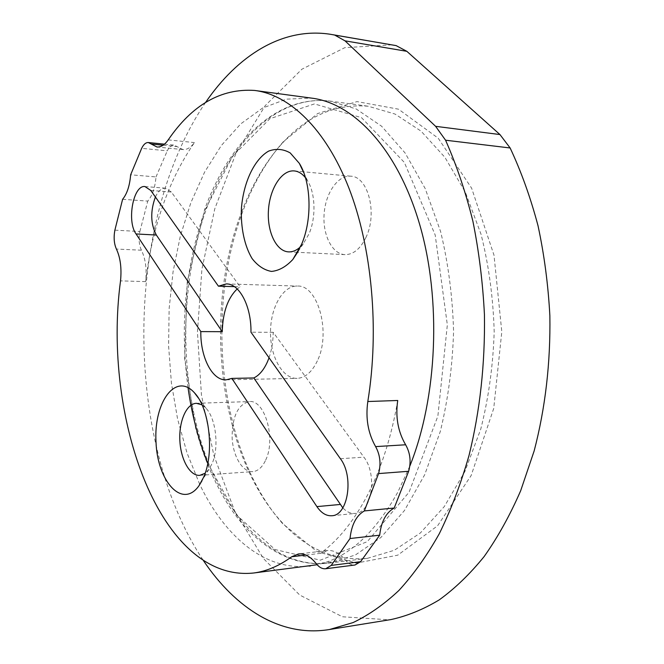 <?xml version="1.0" encoding="UTF-8"?>
<svg xmlns="http://www.w3.org/2000/svg" width="664" height="664" viewBox="0 0 664 664"><rect width="100%" height="100%" fill="white"/><g stroke="black" fill="none" stroke-linecap="round" stroke-linejoin="round"><path stroke-width="0.5" stroke-dasharray="3.32 2.49" d="M201.997 404.832L206.006 408.211C216.007 418.619 219.286 447.611 212.107 463.538L208.977 469.257L205.151 473.241M265.683 460.077C276.216 438.854 264.762 399.33 249.282 401.579C237.919 404.459 232.201 416.486 232.118 437.651C232.964 456.301 242.592 472.502 252.893 471.614C258.064 471.075 262.322 467.232 265.683 460.077M241.945 211.127C203.134 310.503 217.867 450.557 280.2 520.418C305.183 548.68 334.258 561.321 367.416 558.341L394.258 550.29L420.329 533.009L444.316 506.549L464.866 471.564L480.694 429.367C488.588 398.251 493.086 365.715 494.19 331.734C493.203 297.771 488.82 265.268 481.026 234.226L465.348 192.162L444.913 157.351L421.017 131.098L395.005 114.042L368.188 106.223C335.038 103.526 305.921 116.416 280.839 144.893C264.861 163.137 251.897 185.214 241.945 211.127M366.08 237.172C360.486 248.768 353.489 254.586 345.072 254.636C332.191 254.212 322.546 234.99 324.107 214.098C325.46 193.199 337.785 175.055 350.7 176.192C368.022 176.234 377.7 213.318 366.08 237.172M317.367 360.842C312.005 372.031 305.249 377.874 297.107 378.372C282.582 378.87 270.331 356.883 270.497 332.34C270.422 307.797 282.739 285.694 297.264 286.059C317.84 284.507 331.344 332.672 317.367 360.842M243.647 209.193C253.772 182.832 266.986 160.348 283.279 141.739L317.658 113.544L356.991 101.6L398.475 109.178L438.24 138.228L471.631 188.186L493.999 255.15L501.801 331.743L493.734 408.401L471.141 475.557L437.576 525.805L397.711 555.187L356.203 563.122L316.911 551.51L282.623 523.606C219.095 452.309 204.155 310.246 243.647 209.193M391.909 44.845L344.807 47.659L301.879 69.214L265.193 105.684L235.961 153.343L214.771 208.836L201.906 269.26L197.449 332.041L201.424 394.831L213.816 455.255L234.558 510.765L263.384 558.474L299.721 595.052L342.4 616.765L389.403 619.819M114.88 230.151L139.872 231.528C138.494 238.733 139.017 244.958 141.432 250.203C145.524 258.703 146.927 269.177 145.648 281.619C152.388 226.416 168.648 180.068 194.436 142.586C190.784 147.524 186.966 149.857 182.973 149.574L174.101 145.134C171.528 145.034 169.254 146.927 167.278 150.828L141.656 148.329M397.728 400.483C391.511 436.538 381.509 467.937 367.731 494.68C353.879 521.074 338.092 540.629 320.388 553.353L327.219 550.581C333.552 549.908 339.611 553.087 345.404 560.117C348.368 563.736 351.563 565.371 354.991 565.006M205.558 102.472C124.027 222.307 123.197 440.614 203.516 560.723M122.608 199.308L147.781 201.101C152.33 195.747 155.077 187.688 156.007 176.923L130.642 174.798M139.872 231.528L147.781 201.101M156.007 176.923L167.278 150.828M155.401 197C158.206 191.049 161.543 188.103 165.411 188.161L171.337 192.02L240.169 286.798L237.206 288.94M234.359 286.632L240.169 286.798M269.036 357.772C271.725 350.019 273.12 341.537 273.219 332.299L363.897 457.164C377.75 474.577 371.707 513.131 355.331 513.43C350.882 513.811 346.708 511.961 342.807 507.869M273.219 332.299L250.967 332.199M409.804 466.169L397.885 492.024C374.496 533.864 347.571 558.1 317.126 564.74M309.258 566.068C264.803 571.173 224.507 536.288 199.806 484.529M199.764 484.438L187.065 453.097L177.587 419.009L171.412 383.028L168.59 345.969L169.137 308.611L173.063 271.742L180.326 236.152L190.867 202.669L204.578 172.167L221.295 145.565L240.758 123.861L262.604 108.049L286.333 99.152L311.267 98.081M300.477 246.834L303.29 243.763L309.059 233.794C316.155 217.576 315.475 193.431 307.598 180.815L305.448 177.686M207.766 463.397L236.608 515.139L275.112 549.56L320.305 560.175L367.267 541.675L409.065 492.207L437.875 416.104L447.337 324.895L435.194 235.006L404.343 162.414L361.49 117.636L314.445 103.924L269.899 118.698L232.5 156.314L204.985 210.256C185.38 266.164 179.72 325.269 188.012 387.568M206.496 208.67C230.308 142.86 277.021 94.72 329.792 101.061L356.087 108.904L381.609 126.218L405.09 152.969L425.184 188.543L440.614 231.587C448.291 263.384 452.607 296.692 453.578 331.51C452.491 366.337 448.059 399.686 440.274 431.559L424.694 474.743L404.476 510.5L380.904 537.483L355.323 555.029L329.004 563.122C272.389 569.513 223.751 515.148 201.292 442.506C178.948 369.226 180.799 279.743 206.496 208.67M163.087 145.208L177.014 146.603M168.216 139.88L194.436 142.586M141.432 250.203L116.407 249.058M145.648 281.619L120.524 280.864M316.288 563.719L345.404 560.117M305.855 555.071L320.388 553.353M150.769 190.443L171.337 192.02M340.4 458.724L363.897 457.164M206.006 408.211L198.32 397.96M208.977 469.257L201.956 480.827M199.806 475.349L252.893 471.614M196.345 403.305L249.282 401.579M367.416 558.341L329.004 563.122C290.002 567.778 254.129 544.106 228.864 505.819C214.53 483.234 203.45 457.347 195.639 428.164L184.65 358.834L187.231 281.727L204.711 209.351C228.507 143.449 275.427 94.661 329.792 101.061L368.188 106.223M280.2 520.418L282.623 523.606M280.839 144.893L283.279 141.739M164.448 144.163L174.101 145.134M182.973 149.574L157.003 147.01M327.219 550.581L298.41 553.959M332.871 34.702L330.539 34.304M144.951 186.559L165.411 188.161M331.934 515.729L355.331 513.43M226.133 379.841L297.107 378.372M226.299 283.918L297.264 286.059M256.196 90.661L254.544 90.437M307.598 180.815L303.88 172.955M303.29 243.763L297.995 251.714M350.7 176.192L303.431 171.785M303.315 171.768L294.177 170.914M345.072 254.636L297.655 252.32M297.596 252.32L288.716 251.888"/><path stroke-width="1" d="M205.151 473.241L199.806 475.349C189.904 476.204 180.666 459.505 179.853 440.34C178.882 421.183 186.476 403.646 196.345 403.305L201.997 404.832M203.665 477.159L198.943 485.799C182.243 509.379 157.252 481.234 155.99 441.651C153.724 402.16 175.802 371.74 194.486 392.839C209.517 408.31 214.563 452.997 203.665 477.159M396.142 45.617L334.648 35.051L345.014 40.844L406.841 51.319L396.142 45.617L332.871 34.702M406.841 51.319L499.942 134.551L435.609 126.326L445.569 140.212L510.135 147.972L499.942 134.551M389.403 619.819L390.922 619.578C407.132 616.051 423.217 609.502 439.186 599.907C454.931 588.536 469.921 574.078 484.147 556.54C497.768 537.3 509.935 515.372 520.667 490.754L534.163 450.889C545.36 407.945 550.597 362.893 549.867 315.732C548.198 284.79 544.256 254.81 538.031 225.785C530.586 197.698 521.29 171.76 510.135 147.972M317.126 564.74L253.714 572.999C160.373 582.884 102.148 417.523 120.524 280.864C121.769 268.256 120.4 257.657 116.407 249.058C114.05 243.746 113.544 237.446 114.88 230.151L122.608 199.308C127.056 193.871 129.737 185.704 130.642 174.798L141.656 148.329C143.59 144.37 145.814 142.436 148.329 142.536L157.003 147.01C160.904 147.275 164.647 144.901 168.216 139.88C192.261 104.746 221.037 88.262 254.544 90.437C289.33 94.661 325.435 128.384 348.741 187.646C371.898 246.925 379.601 329.145 367.814 401.521C365.457 418.237 368.055 433.26 375.616 446.606C380.181 455.006 381.169 463.995 378.571 473.581L408.642 471.282C411.273 461.853 410.269 453.022 405.638 444.78C397.968 431.683 395.337 416.917 397.728 400.483L367.814 401.521M253.714 572.999C266.513 571.339 279.171 565.927 291.695 556.756L305.855 555.071M408.642 471.282L394.2 508.026C386.025 512.616 381.186 521.672 379.683 535.192L360.577 561.702L331.22 565.404L325.725 568.733C322.347 569.089 319.201 567.421 316.288 563.719C310.594 556.556 304.635 553.303 298.41 553.959L291.695 556.756M331.22 565.404L350.028 538.521C351.513 524.767 356.286 515.571 364.337 510.931L378.571 473.581M301.539 244.418C312.346 219.709 311.291 182.392 299.323 163.344L290.218 152.927C283.196 148.952 276 148.346 268.629 151.11C254.212 159.327 243.439 182.6 241.414 208.363C240.658 227.686 244.476 245.838 252.071 258.537C257.732 265.832 264.206 270.132 271.476 271.418C278.921 270.729 286.035 266.762 292.807 259.516L301.539 244.418M340.4 458.724C354.078 476.403 348.102 515.471 331.934 515.729C326.323 516.119 321.31 513.081 316.894 506.607L231.861 378.397L226.133 379.841C212.214 380.688 200.354 357.166 200.818 331.593L136.054 233.952C126.617 221.22 133.281 184.75 144.951 186.559L150.769 190.443L218.431 286.176L226.299 283.918C239.38 283.52 251.415 306.212 250.967 332.199L340.4 458.724M325.725 568.733L354.991 565.006L360.577 561.702M334.648 35.051L330.539 34.304C282.159 26.734 237.422 55.917 205.558 102.472M203.516 560.723C235.313 608.041 280.465 637.656 329.527 629.505L353.032 622.6C368.727 615.113 384.033 604.389 398.948 590.42C413.464 574.592 426.927 555.668 439.327 533.649C450.939 509.994 460.841 483.915 469.033 455.421C480.014 410.742 485.152 363.831 484.438 314.678C482.811 282.449 478.943 251.224 472.851 221.029C465.564 191.813 456.475 164.88 445.569 140.212M364.337 510.931L394.2 508.026M379.683 535.192L350.028 538.521M435.609 126.326L345.014 40.844M237.206 288.94C227.769 298.036 222.789 312.287 222.266 331.693L156.355 235.048C150.554 223.917 150.238 211.235 155.401 197M222.266 331.693L200.818 331.593M218.431 286.176L234.359 286.632M342.807 507.869L253.814 377.957C259.342 375.284 263.948 369.765 267.625 361.399L269.036 357.772M231.861 378.397L253.814 377.957M310.462 565.919L309.258 566.068M256.196 90.661L311.267 98.081C353.613 102.978 397.495 148.695 419.598 224.224C441.66 299.613 437.468 397.354 409.804 466.169M305.448 177.686C302.095 173.545 298.343 171.295 294.177 170.914C281.669 169.826 269.758 188.609 268.455 210.156C266.945 231.703 276.257 251.49 288.716 251.888C292.774 252.013 296.692 250.328 300.477 246.834M188.012 387.568C191.83 414.635 198.42 439.908 207.766 463.397M151.184 144.013L163.087 145.208M405.638 444.78L375.616 446.606M136.054 233.952L156.355 235.048M316.894 506.607L340.101 504.474M198.32 397.96L194.486 392.839M201.956 480.827L198.943 485.799M148.329 142.536L164.448 144.163M390.922 619.578L329.527 629.505M303.88 172.955L299.323 163.344M297.995 251.714L292.807 259.516"/></g></svg>
